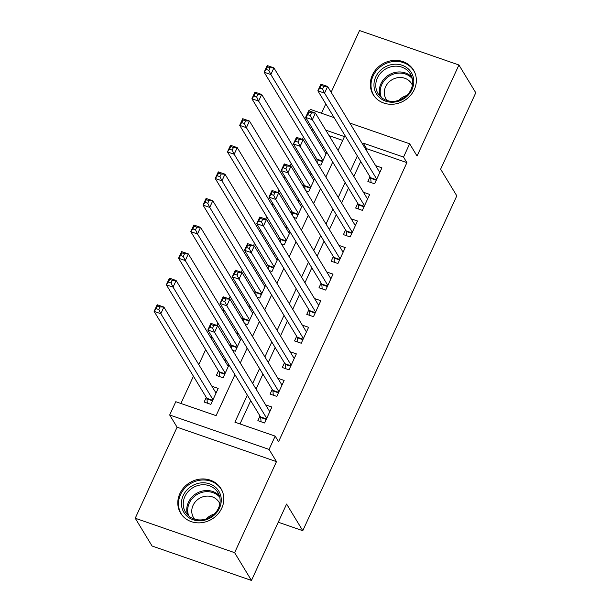<?xml version="1.0" encoding="UTF-8"?>
<svg xmlns="http://www.w3.org/2000/svg" width="611" height="611" viewBox="0 0 611 611"><rect width="100%" height="100%" fill="white"/><g stroke="black" fill="none" stroke-linecap="round" stroke-linejoin="round"><path stroke-width="0.92" d="M372.389 75.061A23.615 21.324 -31.2 0 0 373.153 94.56A23.615 21.324 -31.2 0 0 394.194 104.107A23.615 21.324 -31.2 0 0 414.296 89.573A23.615 21.324 -31.2 0 0 413.532 70.074A23.615 21.324 -31.2 0 0 392.491 60.527A23.615 21.324 -31.2 0 0 372.389 75.061M179.863 493.642A23.615 21.324 -31.2 0 0 180.619 513.148A23.615 21.324 -31.2 0 0 201.661 522.688A23.615 21.324 -31.2 0 0 221.762 508.161A23.615 21.324 -31.2 0 0 220.999 488.663A23.615 21.324 -31.2 0 0 199.957 479.116A23.615 21.324 -31.2 0 0 179.863 493.642M305.424 119.855L306.164 118.259M309.494 111.019L310.258 109.354L334.118 117.618M278.249 522.214L302.781 530.707L456.807 195.841L440.63 169.171L475.77 92.765L458.93 64.987L359.535 30.55L331.139 92.284M325.8 103.901L321.501 113.249M302.781 530.707L286.605 504.044L251.465 580.45L152.07 546.013L135.23 518.235L234.616 552.672L276.485 461.641L269.069 449.421L169.682 414.991L175.792 401.702L216.088 415.656L234.937 374.673M276.485 461.641L177.091 427.211L135.23 518.235M177.091 427.211L169.682 414.991M303.453 137.024L302.376 139.361M297.305 150.39L296.572 151.986M291.226 163.603L290.156 165.94M285.085 176.969L284.352 178.565M279.006 190.181L277.929 192.518M272.857 203.539L272.124 205.143M266.778 216.76L265.709 219.097M260.637 230.118L259.896 231.714M254.558 243.338L253.481 245.675M248.41 256.696L247.676 258.293M242.33 269.909L241.261 272.246M236.19 283.275L235.449 284.871M230.11 296.488L229.033 298.825M223.962 309.853L223.229 311.45M217.883 323.066L216.806 325.403M211.742 336.424L211.001 338.028M205.663 349.645L198.781 364.599M193.435 376.223L180.902 403.466M251.465 580.45L234.616 552.672M370.014 176.816L367.875 181.467L374.596 183.789L381.928 167.842L375.65 165.665M357.794 203.387L355.655 208.038L362.369 210.367L369.701 194.42L363.423 192.244M345.566 229.965L343.428 234.616L350.149 236.946L357.481 220.999L351.203 218.822M333.346 256.544L331.208 261.195L337.921 263.524L345.253 247.577L338.975 245.401M321.119 283.122L318.98 287.773L325.701 290.095L333.033 274.148L326.755 271.979M308.899 309.701L306.76 314.344L313.474 316.674L320.806 300.727L314.528 298.55M296.671 336.271L294.533 340.923L301.246 343.252L308.586 327.305L302.308 325.128M284.451 362.85L282.313 367.501L289.026 369.831L296.358 353.884L290.08 351.707M272.223 389.428L270.085 394.08L276.798 396.402L284.138 380.462L277.86 378.285M206.274 397.394L204.135 402.046L210.856 404.367L218.188 388.42L211.91 386.244M218.501 370.816L216.363 375.467L223.076 377.789L229.01 364.897M230.721 344.237L229.919 345.979M242.949 317.659L242.147 319.4M255.177 291.08L254.375 292.829M267.397 264.51L266.595 266.251M279.624 237.931L278.822 239.672M291.844 211.353L291.042 213.094M304.072 184.774L303.27 186.523M342.695 140.385L329.123 135.68M313.435 130.25L311.282 129.501M226.291 360.421L224.13 359.673M232.508 350.248L235.304 351.218L241.23 338.326M238.511 333.843L236.358 333.094M244.736 323.67L247.524 324.64L253.458 311.747M250.739 307.264L248.578 306.516M256.956 297.099L259.751 298.061L265.678 285.169M262.959 280.686L260.805 279.937M269.184 270.52L271.971 271.483L277.906 258.59M275.187 254.107L273.025 253.366M281.411 243.942L284.199 244.904L290.126 232.012M287.407 227.536L285.253 226.788M293.631 217.363L296.419 218.333L302.353 205.441M299.634 200.958L297.473 200.209M305.859 190.785L308.647 191.755L314.573 178.863M311.854 174.379L309.701 173.631M318.079 164.214L320.867 165.176L326.801 152.284M316.292 158.196L315.49 159.945M324.082 147.801L321.921 147.052M247.333 395.118L234.891 422.17L275.179 436.132L278.555 441.692L406.903 162.633L366.608 148.672L366.065 149.863M360.719 161.48L353.838 176.442M348.491 188.058L341.618 203.02M336.271 214.637L329.39 229.591M324.044 241.215L317.17 256.169M311.824 267.786L304.942 282.748M299.596 294.365L292.715 309.326M287.376 320.943L280.495 335.897M275.149 347.522L268.267 362.476M262.929 374.092L256.047 389.054M250.701 400.671L240.001 423.942M260.003 416.007L257.865 420.658L264.578 422.98L271.91 407.033L265.632 404.864M349.805 123.055L409.645 143.784L417.061 156.011L458.93 64.987M409.645 143.784L403.535 157.073L363.24 143.119L362.69 144.303M406.903 162.633L403.535 157.073M275.179 436.132L269.069 449.421M338.074 150.443L344.436 136.604L325.755 130.128M310.067 124.69L307.906 123.949M240.276 363.056L247.157 348.102M252.503 336.478L259.385 321.523M264.731 309.907L271.605 294.945M276.951 283.328L283.832 268.366M289.179 256.75L296.052 241.788M301.399 230.171L308.28 215.217M313.626 203.593L320.5 188.639M325.846 177.022L332.728 162.06M357.351 155.927L350.47 170.881M345.123 182.506L338.242 197.46M332.903 209.077L326.022 224.038M320.676 235.655L313.794 250.617M308.456 262.234L301.574 277.188M296.228 288.812L289.347 303.766M284.008 315.383L277.127 330.345M271.78 341.961L264.899 356.923M259.56 368.54L252.679 383.502M366.608 148.672L363.24 143.119M261.057 421.766L260.706 417.504A3.024 1.039 109.1 0 0 260.538 416.893L207.839 330.001L210.894 323.356L217.615 325.678L269.772 411.684M213.804 325.533L217.615 325.678L214.553 332.323L207.839 330.001L209.894 327.259L212.582 328.191L213.804 325.533L211.116 324.601L209.894 327.259M266.717 418.329L214.553 332.323L212.582 328.191M210.894 323.356L211.116 324.601M216.05 393.072L163.885 307.066L160.83 313.71L154.117 311.389L206.816 398.28A3.024 1.039 -70.9 0 1 206.976 398.884L207.335 403.153M156.172 308.647L154.117 311.389L157.172 304.744L163.885 307.066L160.082 306.921L157.394 305.989L156.172 308.647L158.86 309.578L160.082 306.921M158.86 309.578L160.83 313.71L212.995 399.716M157.394 305.989L157.172 304.744M219.486 508.077A20.43 18.452 148.8 0 1 193.099 519.732A20.43 18.452 148.8 0 1 183.216 495.513A20.43 18.452 148.8 0 1 209.604 483.851A20.43 18.452 148.8 0 1 219.486 508.077M184.896 496.529A18.918 17.085 -31.2 0 0 185.507 512.155A18.918 17.085 -31.2 0 0 202.371 519.808A18.918 17.085 -31.2 0 0 218.478 508.161A18.918 17.085 -31.2 0 0 217.867 492.535A18.918 17.085 -31.2 0 0 201.004 484.89A18.918 17.085 -31.2 0 0 184.896 496.529M194.611 519.144A14.901 13.457 148.8 0 1 193.55 517.662A14.901 13.457 148.8 0 1 193.068 505.358A14.901 13.457 148.8 0 1 205.754 496.193A14.901 13.457 148.8 0 1 219.028 502.211A14.901 13.457 148.8 0 1 219.853 503.831M222.473 491.641A23.462 21.186 -31.2 0 0 221.411 489.625A23.462 21.186 -31.2 0 0 200.507 480.147A23.462 21.186 -31.2 0 0 180.535 494.582A23.462 21.186 -31.2 0 0 181.291 513.958A23.462 21.186 -31.2 0 0 182.59 515.837M206.319 518.915A14.901 13.457 148.8 0 1 214.24 514.111M395.798 101.884A20.43 18.452 148.8 0 1 374.054 86.739A20.43 18.452 148.8 0 1 391.957 64.529A20.43 18.452 148.8 0 1 413.708 79.674A20.43 18.452 148.8 0 1 395.798 101.884M392.438 66.469A18.918 17.085 -31.2 0 0 378.041 93.575A18.918 17.085 -31.2 0 0 395.997 101.052A18.918 17.085 -31.2 0 0 410.393 73.954A18.918 17.085 -31.2 0 0 392.438 66.469M398.846 100.334A14.901 13.457 148.8 0 1 406.773 95.522M387.137 100.555A14.901 13.457 148.8 0 1 386.083 99.074A14.901 13.457 148.8 0 1 397.417 77.734A14.901 13.457 148.8 0 1 411.554 83.623A14.901 13.457 148.8 0 1 412.379 85.25M415.006 73.053A23.462 21.186 -31.2 0 0 413.937 71.036A23.462 21.186 -31.2 0 0 391.674 61.764A23.462 21.186 -31.2 0 0 373.817 95.369A23.462 21.186 -31.2 0 0 375.116 97.248M273.285 395.187L272.926 390.925A3.024 1.039 109.1 0 0 272.766 390.314L220.067 303.423L223.122 296.778L229.835 299.107L281.999 385.113M226.032 298.955L229.835 299.107L226.78 305.752L220.067 303.423L222.121 300.681L224.81 301.613L226.032 298.955L223.343 298.023L222.121 300.681M278.937 391.758L226.78 305.752L224.81 301.613M223.122 296.778L223.343 298.023M285.505 368.609L285.154 364.347A3.024 1.039 109.1 0 0 284.986 363.736L232.287 276.844L235.342 270.199L242.063 272.529L294.219 358.535M238.252 272.376L242.063 272.529L239 279.174L232.287 276.844L234.341 274.102L237.03 275.034L238.252 272.376L235.563 271.444L234.341 274.102M291.164 365.179L239 279.174L237.03 275.034M235.342 270.199L235.563 271.444M297.733 342.03L297.374 337.768A3.024 1.039 109.1 0 0 297.213 337.165L244.515 250.266L247.57 243.621L254.283 245.95L306.447 331.956M250.479 245.805L254.283 245.95L251.228 252.595L244.515 250.266L246.569 247.531L249.257 248.456L250.479 245.805L247.791 244.874L246.569 247.531M303.392 338.601L251.228 252.595L249.257 248.456M247.57 243.621L247.791 244.874M309.953 315.459L309.601 311.19A3.024 1.039 109.1 0 0 309.433 310.587L256.735 223.695L259.79 217.05L266.511 219.372L318.667 305.378M262.699 219.227L266.511 219.372L263.456 226.017L256.735 223.695L258.789 220.953L261.477 221.885L262.699 219.227L260.011 218.295L258.789 220.953M315.612 312.022L263.456 226.017L261.477 221.885M259.79 217.05L260.011 218.295M228.27 366.501L176.113 280.495L173.058 287.139L166.337 284.81L219.044 371.702A3.024 1.039 -70.9 0 1 219.204 372.313L219.555 376.575M168.399 282.068L166.337 284.81L169.4 278.165L176.113 280.495L172.302 280.342L169.621 279.41L168.399 282.068L171.08 283L172.302 280.342M171.08 283L173.058 287.139L225.215 373.138M169.621 279.41L169.4 278.165M240.497 339.922L188.333 253.916L185.278 260.561L178.565 258.232L231.264 345.123A3.024 1.039 -70.9 0 1 231.424 345.734L231.691 348.896M180.619 255.49L178.565 258.232L181.62 251.587L188.333 253.916L184.53 253.764L181.841 252.832L180.619 255.49L183.308 256.421L184.53 253.764M183.308 256.421L185.278 260.561L237.442 346.567M181.841 252.832L181.62 251.587M252.717 313.344L200.561 227.338L197.506 233.982L190.785 231.653L243.491 318.552A3.024 1.039 -70.9 0 1 243.652 319.156L243.919 322.318M192.847 228.919L190.785 231.653L193.847 225.008L200.561 227.338L196.75 227.185L194.069 226.261L192.847 228.919L195.528 229.843L196.75 227.185M195.528 229.843L197.506 233.982L249.662 319.988M194.069 226.261L193.847 225.008M264.945 286.765L212.781 200.759L209.726 207.404L203.012 205.082L255.711 291.974A3.024 1.039 -70.9 0 1 255.872 292.577L256.139 295.739M205.067 202.34L203.012 205.082L206.067 198.438L212.781 200.759L208.977 200.614L206.289 199.682L205.067 202.34L207.755 203.272L208.977 200.614M207.755 203.272L209.726 207.404L261.89 293.41M206.289 199.682L206.067 198.438M322.18 288.881L321.821 284.619A3.024 1.039 109.1 0 0 321.661 284.008L268.962 197.116L272.017 190.472L278.731 192.793L330.895 278.799M274.927 192.648L278.731 192.793L275.676 199.438L268.962 197.116L271.017 194.374L273.705 195.306L274.927 192.648L272.239 191.717L271.017 194.374M327.84 285.444L275.676 199.438L273.705 195.306M272.017 190.472L272.239 191.717M277.165 260.187L225.008 174.181L221.953 180.825L215.24 178.504L267.939 265.395A3.024 1.039 -70.9 0 1 268.099 266.006L268.366 269.168M217.295 175.762L215.24 178.504L218.295 171.859L225.008 174.181L221.197 174.036L218.517 173.104L217.295 175.762L219.975 176.694L221.197 174.036M219.975 176.694L221.953 180.825L274.11 266.831M218.517 173.104L218.295 171.859M334.4 262.302L334.049 258.041A3.024 1.039 109.1 0 0 333.881 257.43L281.182 170.538L284.237 163.893L290.958 166.223L343.115 252.228M287.147 166.07L290.958 166.223L287.903 172.867L281.182 170.538L283.237 167.796L285.925 168.728L287.147 166.07L284.459 165.138L283.237 167.796M340.06 258.873L287.903 172.867L285.925 168.728M284.237 163.893L284.459 165.138M289.393 233.616L237.228 147.61L234.173 154.255L227.46 151.925L280.159 238.817A3.024 1.039 -70.9 0 1 280.327 239.428L280.586 242.59M229.515 149.183L227.46 151.925L230.515 145.281L237.228 147.61L233.425 147.457L230.737 146.525L229.515 149.183L232.203 150.115L233.425 147.457M232.203 150.115L234.173 154.255L286.338 240.26M230.737 146.525L230.515 145.281M346.628 235.724L346.269 231.462A3.024 1.039 109.1 0 0 346.109 230.859L293.41 143.959L296.465 137.315L303.178 139.644L355.342 225.65M299.375 139.491L303.178 139.644L300.123 146.289L293.41 143.959L295.464 141.217L298.153 142.149L299.375 139.491L296.686 138.56L295.464 141.217M352.287 232.295L300.123 146.289L298.153 142.149M296.465 137.315L296.686 138.56M301.62 207.037L249.456 121.031L246.401 127.676L239.688 125.347L292.386 212.238A3.024 1.039 -70.9 0 1 292.547 212.849L292.814 216.011M241.742 122.605L239.688 125.347L242.743 118.702L249.456 121.031L245.645 120.879L242.964 119.947L241.742 122.605L244.423 123.537L245.645 120.879M244.423 123.537L246.401 127.676L298.558 213.682M242.964 119.947L242.743 118.702M358.848 209.145L358.497 204.884A3.024 1.039 109.1 0 0 358.329 204.28L305.63 117.381L308.685 110.736L315.406 113.066L367.562 199.071M311.595 112.92L315.406 113.066L312.351 119.71L305.63 117.381L307.684 114.647L310.373 115.578L311.595 112.92L308.914 111.989L307.684 114.647M364.507 205.716L312.351 119.71L310.373 115.578M308.685 110.736L308.914 111.989M313.84 180.459L261.676 94.453L258.621 101.098L251.908 98.768L304.606 185.668A3.024 1.039 -70.9 0 1 304.774 186.271L305.034 189.433M253.962 96.034L251.908 98.768L254.963 92.124L261.676 94.453L257.873 94.3L255.184 93.376L253.962 96.034L256.651 96.958L257.873 94.3M256.651 96.958L258.621 101.098L310.785 187.103M255.184 93.376L254.963 92.124M371.076 182.574L370.717 178.305A3.024 1.039 109.1 0 0 370.556 177.702L317.857 90.81L320.912 84.165L327.626 86.487L379.79 172.493M323.822 86.342L327.626 86.487L324.571 93.132L317.857 90.81L319.912 88.068L322.6 89L323.822 86.342L321.134 85.41L319.912 88.068M376.735 179.138L324.571 93.132L322.6 89M320.912 84.165L321.134 85.41M326.068 153.88L273.904 67.874L270.849 74.519L264.135 72.197L316.834 159.089A3.024 1.039 -70.9 0 1 316.994 159.692L317.262 162.854M266.19 69.455L264.135 72.197L267.19 65.553L273.904 67.874L270.093 67.729L267.412 66.798L266.19 69.455L268.871 70.387L270.093 67.729M268.871 70.387L270.849 74.519L323.005 160.525M267.412 66.798L267.19 65.553M266.22 419.413L260.706 417.504M266.434 418.94L260.538 416.893M206.816 398.28L212.712 400.327M206.976 398.884L212.498 400.801M187.585 514.859A18.918 17.085 148.8 0 1 188.409 502.318A18.918 17.085 148.8 0 1 219.303 495.628M219.746 497.217A18.299 16.528 -31.2 0 0 189.295 503.059A18.299 16.528 -31.2 0 0 188.791 515.99M380.118 96.271A18.918 17.085 148.8 0 1 395.951 72.258A18.918 17.085 148.8 0 1 411.829 77.039M412.272 78.636A18.299 16.528 -31.2 0 0 396.34 73.373A18.299 16.528 -31.2 0 0 381.325 97.401M278.44 392.835L272.926 390.925M278.662 392.361L272.766 390.314M290.668 366.256L285.154 364.347M290.889 365.783L284.986 363.736M302.888 339.678L297.374 337.768M303.109 339.204L297.213 337.165M315.116 313.107L309.601 311.19M315.337 312.626L309.433 310.587M219.044 371.702L224.94 373.749M219.204 372.313L224.718 374.222M231.264 345.123L237.16 347.17M231.424 345.734L236.946 347.644M243.491 318.552L249.387 320.592M243.652 319.156L249.166 321.065M255.711 291.974L261.607 294.013M255.872 292.577L261.393 294.494M327.343 286.528L321.821 284.619M327.557 286.055L321.661 284.008M267.939 265.395L273.835 267.442M268.099 266.006L273.613 267.916M339.563 259.95L334.049 258.041M339.785 259.476L333.881 257.43M280.159 238.817L286.055 240.864M280.327 239.428L285.841 241.337M351.791 233.371L346.269 231.462M352.005 232.898L346.109 230.859M292.386 212.238L298.283 214.285M292.547 212.849L298.061 214.759M364.011 206.793L358.497 204.884M364.232 206.319L358.329 204.28M304.606 185.668L310.503 187.707M304.774 186.271L310.289 188.18M376.239 180.222L370.717 178.305M376.452 179.741L370.556 177.702M316.834 159.089L322.73 161.128M316.994 159.692L322.509 161.609M221.411 489.625L222.121 490.801M181.291 513.958L182.002 515.134M413.937 71.036L414.648 72.213M373.817 95.369L374.528 96.546"/></g></svg>
